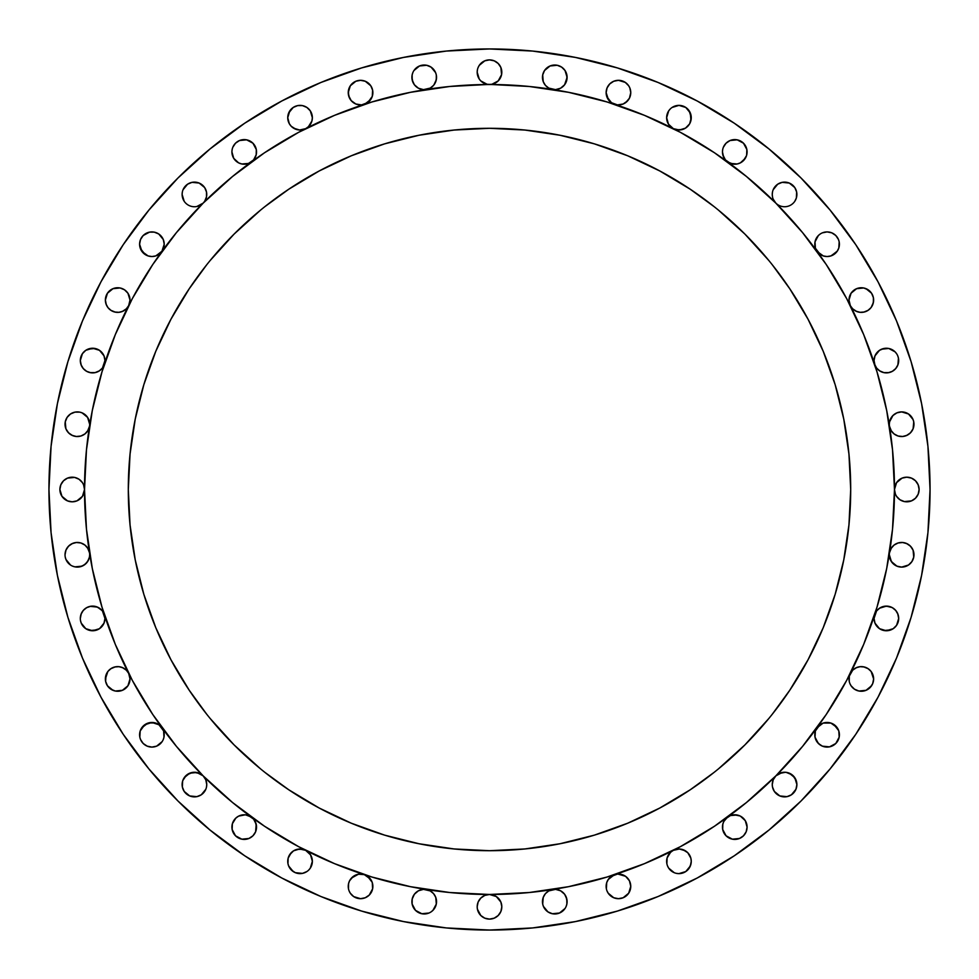 <?xml version="1.0" encoding="UTF-8"?>
<svg xmlns="http://www.w3.org/2000/svg" width="979" height="979" viewBox="0 0 979 979"><rect width="100%" height="100%" fill="white"/><g stroke="black" fill="none" stroke-linecap="round" stroke-linejoin="round"><path stroke-width="1.47" d="M128.641 305.693A12.311 12.311 0 0 1 105.377 300.051L106.062 304.09L108.02 307.675L111.055 310.429L114.812 312.032L118.9 312.313L122.84 311.236L126.23 308.936L128.665 305.644L129.999 300.051A12.311 12.311 0 0 1 128.69 305.595M104.325 364.408A12.311 12.311 0 0 1 80.315 360.553L81.086 364.812L83.264 368.545L86.617 371.298L90.704 372.718L95.036 372.632L90.227 372.632L86.935 371.469M83.031 368.263L81.257 365.265L80.315 360.553A12.311 12.311 0 0 1 92.638 348.243A12.311 12.311 0 0 1 104.361 364.298A12.311 12.311 0 0 0 104.949 360.553L102.477 367.945M89.493 426.232A12.311 12.311 0 0 1 76.338 436.499A12.311 12.311 0 0 1 65.03 424.225L65.275 421.814L65.874 428.704L68.31 432.583L71.969 435.3L76.374 436.499L80.927 436.01L84.965 433.893L87.975 430.442L89.505 426.146M76.044 436.463L72.63 435.594L68.64 432.926L65.972 428.937L65.03 424.225A12.311 12.311 0 0 1 77.341 411.902A12.311 12.311 0 0 1 89.664 424.225L87.584 417.384L82.065 412.844L87.584 417.384L89.664 424.225A12.311 12.311 0 0 1 89.517 426.073A12.311 12.311 0 0 0 89.664 424.225L89.664 424.25M84.524 489.243A404.976 404.976 0 0 0 84.524 489.5A12.311 12.311 0 0 1 72.213 501.811A12.311 12.311 0 0 1 59.89 489.5L61.971 496.341L60.833 494.211M89.664 554.75L89.664 554.775A12.311 12.311 0 0 1 77.341 567.098A12.311 12.311 0 0 1 65.03 554.775L65.972 550.063L68.64 546.074L72.63 543.406L76.044 542.537M102.477 611.055L104.949 618.447A12.311 12.311 0 0 1 92.638 630.757A12.311 12.311 0 0 1 80.315 618.447L81.257 613.735L83.031 610.737M128.849 673.723L129.999 678.949A12.311 12.311 0 0 1 117.688 691.26A12.311 12.311 0 0 1 105.377 678.949L107.837 671.57M163.738 731.374L164.215 734.776A12.311 12.311 0 0 1 151.904 747.087A12.311 12.311 0 0 1 139.593 734.776L140.07 731.374M206.508 786.969L206.74 784.571A12.311 12.311 0 0 1 194.429 796.882A12.311 12.311 0 0 1 182.118 784.571L182.535 781.389M255.372 821.883L256.535 827.096A12.311 12.311 0 0 1 244.224 839.407A12.311 12.311 0 0 1 231.913 827.096L232.28 824.098M311.995 858.314L312.362 861.312A12.311 12.311 0 0 1 300.051 873.623A12.311 12.311 0 0 1 287.74 861.312L288.071 858.485M372.387 882.96L372.864 886.362A12.311 12.311 0 0 1 360.553 898.685A12.311 12.311 0 0 1 348.243 886.362L348.524 883.707M433.819 893.937L435.594 896.935L436.536 901.659A12.311 12.311 0 0 1 424.225 913.97A12.311 12.311 0 0 1 411.902 901.659L412.171 899.126M501.578 909.197L500.881 911.498L501.811 906.787L500.881 902.075L501.811 906.787A12.311 12.311 0 0 1 489.5 919.11A12.311 12.311 0 0 1 477.189 906.787L477.422 909.197L477.189 906.787A12.311 12.311 0 0 1 489.5 894.476L449.802 892.53L410.495 886.693L371.947 877.037L334.524 863.649L298.595 846.664L264.501 826.227L232.586 802.547L203.142 775.857L176.453 746.414L152.773 714.499L132.336 680.405L115.351 644.476L101.963 607.053L92.307 568.505L86.47 529.198L84.524 489.5A404.976 404.976 0 0 1 489.5 84.524A404.976 404.976 0 0 1 894.476 489.5A404.976 404.976 0 0 0 894.476 489.243M566.058 896.703L567.098 901.659A12.311 12.311 0 0 1 554.775 913.97A12.311 12.311 0 0 1 542.464 901.659L543.406 896.935L545.181 893.937M629.607 881.149L630.757 886.362A12.311 12.311 0 0 1 618.447 898.685A12.311 12.311 0 0 1 606.136 886.362L606.613 882.96M690.929 858.485L691.26 861.312A12.311 12.311 0 0 1 678.949 873.623A12.311 12.311 0 0 1 666.638 861.312L667.005 858.314M746.72 824.098L747.087 827.096A12.311 12.311 0 0 1 734.776 839.407A12.311 12.311 0 0 1 722.465 827.096L722.759 824.428M796.465 781.389L796.882 784.571A12.311 12.311 0 0 1 784.571 796.882A12.311 12.311 0 0 1 772.26 784.571L772.492 786.969L772.26 784.571A12.311 12.311 0 0 1 775.857 775.87L778.415 773.912M838.93 731.374L839.407 734.776A12.311 12.311 0 0 1 827.096 747.087A12.311 12.311 0 0 1 814.785 734.776L815.262 731.374M871.163 671.57L873.623 678.949A12.311 12.311 0 0 1 861.312 691.26A12.311 12.311 0 0 1 849.001 678.949L849.282 676.281M895.969 610.737L897.743 613.735L898.685 618.447A12.311 12.311 0 0 1 886.362 630.757A12.311 12.311 0 0 1 874.051 618.447L876.523 611.055M902.956 542.537L906.37 543.406L910.36 546.074L913.028 550.063L913.97 554.775A12.311 12.311 0 0 1 901.659 567.098A12.311 12.311 0 0 1 889.336 554.775L889.336 554.75M917.029 496.341L915.5 498.201L918.167 494.211L919.11 489.5A12.311 12.311 0 0 1 906.787 501.811A12.311 12.311 0 0 1 894.476 489.5L896.556 482.659L894.476 489.5L892.53 529.198L886.693 568.505L877.037 607.053L863.649 644.476L846.664 680.405L826.227 714.499L802.547 746.414L775.857 775.857L746.414 802.547L714.499 826.227L680.405 846.664L644.476 863.649L607.053 877.037L568.505 886.693L529.198 892.53L489.5 894.476A404.976 404.976 0 0 0 489.757 894.476M889.483 426.073A12.311 12.311 0 0 1 889.336 424.225L889.581 421.814L889.336 424.225A12.311 12.311 0 0 0 889.483 426.073M889.495 426.146L891.025 430.442L894.035 433.893L898.073 436.01L902.626 436.499L907.031 435.3L910.69 432.583L913.126 428.704L913.725 421.814L913.97 424.225A12.311 12.311 0 0 1 902.662 436.499A12.311 12.311 0 0 1 889.507 426.232M874.639 364.298A12.311 12.311 0 0 1 874.051 360.553A12.311 12.311 0 0 0 874.639 364.298M892.065 371.469L888.773 372.632L883.964 372.632L888.296 372.718L892.383 371.298L895.736 368.545L897.914 364.812L898.441 358.143L898.685 360.553A12.311 12.311 0 0 1 874.675 364.408M850.31 305.595A12.311 12.311 0 0 1 849.001 300.051L851.069 293.21L849.001 300.051L850.335 305.644L852.77 308.936L856.16 311.236L860.1 312.313L864.188 312.032L867.945 310.429L870.98 307.675L872.938 304.09L873.623 300.051A12.311 12.311 0 0 1 850.359 305.693M817.086 251.395A12.311 12.311 0 0 1 814.785 244.224L815.017 241.825L815.385 248.03L817.135 251.456L823.29 255.935L827.096 256.535L823.682 256.057M830.498 256.057L827.096 256.535L830.902 255.935L837.057 251.456L838.807 248.03L839.174 241.825L839.407 244.224A12.311 12.311 0 0 1 817.184 251.53M796.233 198.394L794.813 201.27L796.355 198.003L796.649 192.031L796.882 194.429A12.311 12.311 0 0 1 775.87 203.142A12.311 12.311 0 0 1 772.26 194.429L772.492 196.828M727.47 161.816A12.311 12.311 0 0 1 722.465 151.904L722.808 154.78L725.415 159.907L730.518 163.456L737.175 163.982L734.177 164.203M740.038 163.04L737.175 163.982L740.369 162.881L745.276 158.341L746.634 155.245L746.855 149.506L747.087 151.904A12.311 12.311 0 0 1 727.605 161.914M673.307 128.641A12.311 12.311 0 0 1 666.638 117.688L668.706 110.847L666.638 117.688L668.449 124.125L673.356 128.665L679.426 129.999L685.386 128.188L687.821 126.23L689.693 123.709L691.26 117.688A12.311 12.311 0 0 1 673.405 128.69M614.592 104.325A12.311 12.311 0 0 1 606.136 92.638L608.485 99.87L611.214 102.599L617.48 104.912L623.158 104.007L620.588 104.765M627.539 100.935L623.158 104.007L625.691 102.599L629.424 98.218L630.757 92.638L629.827 87.926L630.757 92.638A12.311 12.311 0 0 1 614.702 104.361M161.816 251.53A12.311 12.311 0 0 1 139.593 244.224L141.943 251.456L148.098 255.935L151.904 256.535L148.502 256.057M155.318 256.057L151.904 256.535L155.71 255.935L161.865 251.456L164.215 244.224L163.285 239.512L158.745 233.981L163.285 239.512L164.215 244.224A12.311 12.311 0 0 1 161.914 251.395M205.81 199.141L204.672 201.27L206.508 196.828L206.508 192.031L206.74 194.429A12.311 12.311 0 0 1 189.718 205.81A12.311 12.311 0 0 1 182.118 194.429L184.187 201.27L182.767 198.394M251.395 161.914A12.311 12.311 0 0 1 231.913 151.904L233.724 158.341L238.631 162.881L241.825 163.982L238.962 163.04M244.823 164.203L241.825 163.982L248.482 163.456L253.585 159.907L256.192 154.78L256.302 149.506L256.535 151.904A12.311 12.311 0 0 1 251.53 161.816M305.595 128.69A12.311 12.311 0 0 1 287.74 117.688L289.307 123.709L291.179 126.23L293.614 128.188L299.574 129.999L305.644 128.665L308.409 126.732L311.909 121.029L312.362 117.688A12.311 12.311 0 0 1 305.693 128.641M364.298 104.361A12.311 12.311 0 0 1 348.243 92.638L350.311 85.797L348.475 90.227L348.573 95.501L351.192 100.629L355.842 104.007L353.492 102.722M361.104 104.937L355.842 104.007L361.52 104.912L367.786 102.599L372.265 96.431L372.632 90.227L372.864 92.638A12.311 12.311 0 0 1 364.408 104.325M426.073 89.517A12.311 12.311 0 0 1 411.902 77.341L412.147 74.942L412.196 79.984L414.398 84.781L418.412 88.208L423.491 89.64L430.234 88.086L433.587 85.344L435.777 81.612L436.536 77.341A12.311 12.311 0 0 1 426.232 89.493M552.768 89.493A12.311 12.311 0 0 1 542.464 77.341L542.696 74.942L543.223 81.612L545.413 85.344L548.766 88.086L555.509 89.64L560.588 88.208L564.602 84.781L567.098 77.341A12.311 12.311 0 0 1 552.927 89.517M477.422 69.803L477.189 72.213A12.311 12.311 0 0 1 489.5 59.89A12.311 12.311 0 0 1 501.811 72.213L501.578 74.612L500.881 67.502L501.811 72.213A12.311 12.311 0 0 1 489.5 84.524A12.311 12.311 0 0 1 477.189 72.213L479.257 79.054L478.119 76.925M132.373 298.522A404.976 404.976 0 0 0 132.336 298.595L152.773 264.501L176.453 232.586L203.142 203.142L200.585 205.088M199.875 205.48L196.828 206.508L203.142 203.142L232.586 176.453L264.501 152.773L298.595 132.336A404.976 404.976 0 0 0 298.546 132.373M680.478 132.373A404.976 404.976 0 0 0 680.405 132.336L714.499 152.773L746.414 176.453L775.857 203.142L802.547 232.586L826.227 264.501L846.664 298.595A404.976 404.976 0 0 0 846.627 298.546M772.309 714.193L789.82 690.171L808.042 659.773L823.204 627.723L835.148 594.351L843.751 559.964L848.952 524.903L850.702 489.5A361.202 361.202 0 0 1 489.5 850.702A361.202 361.202 0 0 1 128.298 489.5A361.202 361.202 0 0 1 489.5 128.298A361.202 361.202 0 0 1 850.702 489.5L848.952 454.097L843.751 419.036L835.148 384.649L823.204 351.277L808.042 319.227L789.82 288.829L772.309 264.807M57.418 575.444L67.918 617.382L57.418 575.444L51.067 532.686L48.95 489.5A440.55 440.55 0 0 1 489.5 48.95A440.55 440.55 0 0 1 930.05 489.5A440.55 440.55 0 0 1 489.5 930.05A440.55 440.55 0 0 1 48.95 489.5L51.067 446.314L57.418 403.556L67.918 361.618L82.481 320.904L100.972 281.83L123.195 244.738L100.972 281.83M320.904 896.519L361.618 911.082L320.904 896.519L281.83 878.028L244.738 855.805L210.02 830.045L177.982 801.018L148.955 768.98L123.195 734.262L100.972 697.17L82.481 658.096L67.918 617.382M921.582 403.556L911.082 361.618L896.519 320.904L911.082 361.618L921.582 403.556L927.933 446.314L930.05 489.5L927.933 532.686L921.582 575.444L911.082 617.382L896.519 658.096L878.028 697.17L855.805 734.262L830.045 768.98L801.018 801.018L768.98 830.045L734.262 855.805L697.17 878.028L658.096 896.519L617.382 911.082L575.444 921.582L532.686 927.933L489.5 930.05L446.314 927.933L403.556 921.582L361.618 911.082M107.457 293.21L112.977 288.683L107.457 293.21L105.377 300.051A12.311 12.311 0 0 1 117.688 287.74A12.311 12.311 0 0 1 129.999 300.051L129.718 302.719M124.529 289.821L127.931 293.21L124.529 289.821L120.099 287.973L112.977 288.683M129.069 295.34L129.999 300.051L127.931 293.21M129.766 302.462L128.849 305.277M128.482 305.986L126.291 308.874M126.401 308.764L122.399 311.432L119.254 312.264M118.545 312.338L114.984 312.068M115.289 312.13L110.847 310.294L108.265 307.981M107.837 307.43L106.136 304.322M106.319 304.763L105.377 300.051M82.395 353.713L85.797 350.311L82.395 353.713L80.315 360.553M87.926 349.173L95.036 348.475L99.479 350.311L92.638 348.243L85.797 350.311M102.868 353.713L104.007 355.842L99.479 350.311M104.251 364.629L104.007 365.265M102.073 368.459L99.197 370.968M99.479 370.784L95.036 372.632L99.063 371.053L102.305 368.177L104.349 364.359M86.36 371.151L83.46 368.765M70.5 413.982L74.942 412.147L79.752 412.147L74.942 412.147L70.5 413.982L67.11 417.384L65.275 421.814M89.481 426.306L87.584 431.066L85.234 433.673M84.745 434.064L81.22 435.912M80.621 436.096L76.656 436.512M61.971 482.659L63.5 480.799L60.833 484.789L59.89 489.5A12.311 12.311 0 0 1 72.213 477.189A12.311 12.311 0 0 1 84.524 489.5L82.444 496.341L84.524 489.5L86.47 449.802L92.307 410.495L101.963 371.947L115.351 334.524L132.336 298.595M79.054 479.257L82.444 482.659L79.054 479.257L74.612 477.422L67.502 478.119L63.5 480.799M846.664 298.595L863.649 334.524L877.037 371.947L886.693 410.495L892.53 449.802L894.476 489.5L895.418 494.211L894.476 489.5A404.976 404.976 0 0 1 489.5 894.476A404.976 404.976 0 0 1 84.524 489.5L83.582 484.789L84.524 489.5A404.976 404.976 0 0 0 84.524 489.757M79.054 499.743L76.925 500.881L82.444 496.341M69.803 501.578L67.502 500.881L72.213 501.811L76.925 500.881M63.5 498.201L61.971 496.341L67.502 500.881M76.656 542.488L80.621 542.904M81.22 543.088L84.745 544.936M85.234 545.327L87.853 548.362M87.584 547.934L89.481 552.694M89.664 554.775L89.419 557.186L89.664 554.775A12.311 12.311 0 0 0 89.517 552.927A12.311 12.311 0 0 1 89.664 554.775M88.722 559.486L86.054 563.488L82.065 566.156L74.942 566.853L79.752 566.853L84.182 565.018L87.584 561.616L89.419 557.186M72.63 566.156L74.942 566.853M67.11 561.616L65.972 559.486L70.5 565.018M65.275 557.186L65.972 559.486M83.46 610.235L86.36 607.849M86.935 607.531L90.545 606.319M90.227 606.368L97.349 607.078L102.073 610.541M104.007 613.735L104.251 614.371M102.868 625.287L99.479 628.689L104.007 623.158L104.949 618.447A12.311 12.311 0 0 0 104.361 614.702A12.311 12.311 0 0 1 104.949 618.447M97.349 629.827L90.227 630.525L85.797 628.689L92.638 630.757L99.479 628.689M82.395 625.287L81.257 623.158L85.797 628.689M80.559 620.857L81.257 623.158M108.265 671.019L110.982 668.62M110.847 668.706L115.289 666.87L118.545 666.662M119.254 666.736L122.693 667.69M122.399 667.568L126.401 670.236L128.482 673.014M128.69 673.405A12.311 12.311 0 0 1 129.999 678.949L127.931 685.789L129.999 678.949L128.665 673.356L126.23 670.064L122.84 667.764L118.9 666.687L114.812 666.968L111.055 668.571L108.02 671.325L106.062 674.91L105.61 681.347L105.377 678.949A12.311 12.311 0 0 1 128.641 673.307M126.401 687.65L122.399 690.317L127.931 685.789M112.977 690.317L107.457 685.789L110.847 689.179L115.289 691.027L122.399 690.317M140.303 730.664L141.845 727.678M141.661 727.935L147.792 723.175M148.502 722.943L155.318 722.943M156.016 723.175L159.002 724.717M158.745 724.533L163.517 730.664M161.914 727.605A12.311 12.311 0 0 1 164.215 734.776L163.982 737.175L163.615 730.97L159.136 724.815L151.904 722.465L144.672 724.815L140.193 730.97L139.826 737.175L139.593 734.776A12.311 12.311 0 0 1 161.816 727.47M163.285 739.488L163.982 737.175M158.745 745.019L156.616 746.157L162.147 741.617M149.506 746.855L147.193 746.157L151.904 747.087L156.616 746.157M143.203 743.489L140.523 739.488L143.203 743.489L147.193 746.157M182.767 780.606L186.316 775.307M186.94 774.805L192.826 772.358M193.622 772.284L199.875 773.52M200.585 773.912L203.142 775.857L196.828 772.492L189.718 773.19L184.187 777.73L182.645 780.997L182.351 786.969L182.118 784.571A12.311 12.311 0 0 1 203.13 775.857A12.311 12.311 0 0 1 206.74 784.571L205.81 779.859L203.142 775.857M192.031 796.649L189.718 795.951L196.828 796.649L201.27 794.813L205.81 789.282M232.512 823.29L235.719 818.187M235.511 818.383L238.203 816.351M238.962 815.96L244.823 814.797M245.668 814.871L251.297 817.024M251.065 816.853L253.316 818.787M253.953 819.545L254.919 820.989M256.302 829.494L255.605 831.807L256.192 824.22L253.585 819.093L248.482 815.544L245.191 814.822L238.631 816.119L235.866 818.052L232.366 823.755L232.145 829.494L231.913 827.096A12.311 12.311 0 0 1 251.395 817.086M252.925 835.797L248.935 838.477L252.925 835.797L255.605 831.807M237.383 837.339L235.511 835.797L241.825 839.174L248.935 838.477M288.291 857.653L289.062 855.756M289.503 854.961L293.443 850.922M293.21 851.069L296.037 849.674M296.931 849.405L302.584 849.258M302.462 849.234L305.301 850.164M306.072 850.567L310.453 854.716M310.294 854.471L311.763 857.506M305.693 850.359A12.311 12.311 0 0 1 312.362 861.312L310.294 868.153L312.362 861.312L310.551 854.875L305.644 850.335L299.574 849.001L293.614 850.812L291.179 852.77L288.144 858.204L287.973 863.711L287.74 861.312A12.311 12.311 0 0 1 305.595 850.31M308.764 870.013L310.294 868.153M297.653 873.39L295.34 872.681L302.462 873.39L306.892 871.543M293.21 871.543L288.683 866.023L291.35 870.013L295.34 872.681M348.475 883.964L349.393 881.149M349.858 880.268L350.825 878.824M351.461 878.065L358.412 874.235M358.143 874.296L361.104 874.063M362.095 874.149L363.796 874.492M364.665 874.761L367.639 876.303M367.394 876.132L372.155 882.25M370.784 893.203L369.254 895.075L372.632 888.773L372.265 882.568L370.515 879.13L364.359 874.651L358.62 874.21L353.309 876.401L349.576 880.782L348.573 883.499L348.475 888.773L348.243 886.362A12.311 12.311 0 0 1 364.298 874.639M353.713 896.605L350.311 893.203L353.713 896.605L360.553 898.685L365.265 897.743L369.254 895.075M349.173 891.074L350.311 893.203M412.147 899.248L412.942 896.703M413.383 895.809L414.203 894.5M414.863 893.656L415.891 892.591M416.724 891.881L417.935 891.061M418.902 890.547L420.26 889.997M421.313 889.691L422.769 889.421M423.834 889.348L425.375 889.397M426.306 889.519L429.916 890.731M430.491 891.061L433.391 893.435M426.232 889.507A12.311 12.311 0 0 1 436.536 901.659L436.304 904.058L435.777 897.388L433.587 893.656L430.234 890.914L423.491 889.36L418.412 890.792L414.398 894.219L412.196 899.016L412.147 904.058L411.902 901.659A12.311 12.311 0 0 1 426.073 889.483M434.456 908.5L432.926 910.36L436.304 904.058M431.066 911.89L432.926 910.36M426.624 913.725L421.814 913.725L428.937 913.028M413.982 908.5L412.147 904.058L415.512 910.36L421.814 913.725M498.201 915.5L494.211 918.167L498.201 915.5L500.881 911.498M482.659 917.029L480.799 915.5L484.789 918.167L489.5 919.11L494.211 918.167M545.609 893.435L548.509 891.061M549.084 890.731L552.694 889.519M553.624 889.397L555.166 889.348M556.231 889.421L557.687 889.691M558.74 889.997L560.098 890.547M561.065 891.061L562.276 891.881M563.109 892.591L564.137 893.656M564.797 894.5L565.617 895.809M552.927 889.483A12.311 12.311 0 0 1 567.098 901.659L566.853 904.058L566.804 899.016L564.602 894.219L560.588 890.792L555.509 889.36L548.766 890.914L545.413 893.656L543.223 897.388L542.696 904.058L542.464 901.659A12.311 12.311 0 0 1 552.768 889.507M566.156 906.37L566.853 904.058M561.616 911.89L559.486 913.028L565.018 908.5M557.186 913.725L552.376 913.725L559.486 913.028M544.544 908.5L543.406 906.37L547.934 911.89L552.376 913.725M606.845 882.25L608.387 879.277M608.216 879.521L614.335 874.761M615.204 874.492L616.905 874.149M617.896 874.063L625.508 876.278M625.287 876.132L627.539 878.065M628.175 878.824L629.142 880.268M614.702 874.639A12.311 12.311 0 0 1 630.757 886.362L628.689 893.203L630.757 886.362L629.424 880.782L625.691 876.401L620.38 874.21L617.48 874.088L611.214 876.401L608.485 879.13L606.735 882.568L606.368 888.773L606.136 886.362A12.311 12.311 0 0 1 614.592 874.675M625.287 896.605L623.158 897.743L628.689 893.203M616.048 898.441L613.735 897.743L618.447 898.685L623.158 897.743M609.746 895.075L608.216 893.203L613.735 897.743M607.078 891.074L608.216 893.203M667.237 857.506L670.444 852.403M670.236 852.599L672.928 850.567M673.699 850.164L679.23 849.001M678.949 849.001L682.069 849.405M682.963 849.674L687.747 852.697M687.65 852.599L689.497 854.961M689.938 855.756L690.709 857.653M691.027 863.711L689.179 868.153L685.789 871.543L690.317 866.023L691.26 861.312L690.856 858.204L687.821 852.77L685.386 850.812L679.426 849.001L673.356 850.335L670.591 852.268L667.091 857.971L666.87 863.711L666.638 861.312A12.311 12.311 0 0 1 673.307 850.359M681.347 873.39L678.949 873.623L685.789 871.543M676.538 873.39L678.949 873.623M672.108 871.543L668.706 868.153L674.237 872.681M667.568 866.023L668.706 868.153M722.698 824.697L723.628 821.883M724.081 820.989L725.047 819.545M725.684 818.787L730.334 815.617M730.065 815.715L733.332 814.871M734.177 814.797L740.038 815.96M740.797 816.351L745.178 820.5M745.019 820.255L746.487 823.29M746.855 829.494L746.157 831.807L747.087 827.096L745.276 820.659L740.369 816.119L737.175 815.017L730.518 815.544L727.544 817.135L723.811 821.503L722.808 824.22L722.698 829.494L722.465 827.096A12.311 12.311 0 0 1 727.47 817.184M743.489 835.797L739.488 838.477L743.489 835.797L746.157 831.807M727.935 837.339L726.075 835.797L732.378 839.174L739.488 838.477M779.125 773.52L785.378 772.284M786.174 772.358L792.06 774.805M792.684 775.307L796.233 780.606M796.649 786.969L795.951 789.282L796.882 784.571L794.813 777.73L789.282 773.19L785.782 772.321L782.172 772.492L775.857 775.857L773.19 779.859L772.26 784.571M782.172 796.649L779.859 795.951L786.969 796.649L791.411 794.813L795.951 789.282M773.19 789.282L772.492 786.969L774.328 791.411L779.859 795.951M815.483 730.664L817.037 727.678M816.853 727.935L822.984 723.175M823.682 722.943L830.498 722.943M831.208 723.175L834.194 724.717M833.937 724.533L838.697 730.664M837.339 741.617L835.797 743.489L839.174 737.175L838.807 730.97L837.057 727.544L830.902 723.065L823.29 723.065L819.864 724.815L815.385 730.97L815.017 737.175L814.785 734.776A12.311 12.311 0 0 1 817.086 727.605M820.255 745.019L816.853 741.617L815.017 737.175L818.383 743.489L822.384 746.157L829.494 746.855L835.797 743.489M849.234 676.538L850.151 673.723M850.518 673.014L852.709 670.125M852.599 670.236L856.601 667.568L859.746 666.736M860.455 666.662L864.016 666.932M863.711 666.87L868.153 668.706L870.735 671.019M873.39 681.347L872.681 683.66L873.623 678.949L872.938 674.91L870.98 671.325L867.945 668.571L864.188 666.968L860.1 666.687L856.16 667.764L852.77 670.064L849.331 676.073L849.234 681.347L849.001 678.949A12.311 12.311 0 0 1 850.31 673.405M871.543 685.789L866.023 690.317L870.013 687.65L872.681 683.66M854.471 689.179L851.069 685.789L854.471 689.179L858.901 691.027L866.023 690.317M849.931 683.66L851.069 685.789M874.749 614.371L874.993 613.735M876.927 610.541L879.803 608.032M879.521 608.216L886.362 606.136L892.065 607.531M892.64 607.849L895.54 610.235M896.605 625.287L893.203 628.689L896.605 625.287L898.685 618.447L897.914 614.188L895.736 610.455L892.383 607.702L888.296 606.282L883.964 606.368L879.937 607.947L876.694 610.823L874.651 614.641M891.074 629.827L883.964 630.525L879.521 628.689L886.362 630.757L893.203 628.689M876.132 625.287L874.993 623.158L879.521 628.689M889.519 552.694L891.416 547.934L893.766 545.327M894.255 544.936L897.78 543.088M898.379 542.904L902.344 542.488M889.507 552.768A12.311 12.311 0 0 1 902.662 542.501A12.311 12.311 0 0 1 913.97 554.775L913.725 557.186L913.126 550.296L910.69 546.417L907.031 543.7L902.626 542.501L898.073 542.99L894.035 545.107L891.025 548.558L889.495 552.854M908.5 565.018L901.659 567.098L896.935 566.156L891.416 561.616L889.336 554.775L890.278 559.486L892.946 563.488L896.935 566.156L901.659 567.098L908.5 565.018L911.89 561.616L913.725 557.186M899.946 479.257L902.075 478.119L896.556 482.659M909.197 477.422L911.498 478.119L906.787 477.189L902.075 478.119M915.5 480.799L918.167 484.789L915.5 480.799L911.498 478.119M899.946 499.743L896.556 496.341L899.946 499.743L904.388 501.578L911.498 500.881L915.5 498.201M890.278 419.514L892.946 415.512L896.935 412.844L901.659 411.902L908.5 413.982L901.659 411.902L896.935 412.844L892.946 415.512L889.581 421.814M911.89 417.384L913.028 419.514L908.5 413.982M889.336 424.25L889.336 424.225A12.311 12.311 0 0 1 901.659 411.902A12.311 12.311 0 0 1 913.97 424.225L913.028 428.937L910.36 432.926L906.37 435.594L902.956 436.463M902.344 436.512L898.379 436.096M897.78 435.912L894.255 434.064M893.766 433.673L891.147 430.638M891.416 431.066L889.519 426.306M876.132 353.713L879.521 350.311L874.993 355.842L874.051 360.553A12.311 12.311 0 0 1 886.362 348.243A12.311 12.311 0 0 1 898.685 360.553L897.743 365.265L895.969 368.263M881.651 349.173L888.773 348.475L895.075 351.84L888.773 348.475L883.964 348.475L879.521 350.311M896.605 353.713L895.075 351.84M895.54 368.765L892.64 371.151M874.651 364.359L876.694 368.177L879.937 371.053L883.964 372.632L879.521 370.784L876.927 368.459M876.523 367.945L874.749 364.629M874.993 365.265L874.051 360.553M852.599 291.35L856.601 288.683L851.069 293.21M866.023 288.683L871.543 293.21L868.153 289.821L863.711 287.973L856.601 288.683M850.151 305.277L849.001 300.051A12.311 12.311 0 0 1 861.312 287.74A12.311 12.311 0 0 1 873.623 300.051L873.39 297.653L873.39 302.462L871.163 307.43M870.735 307.981L868.018 310.38M868.153 310.294L863.711 312.13L860.455 312.338M859.746 312.264L856.307 311.31M856.601 311.432L852.599 308.764L850.518 305.986M815.715 239.512L818.383 235.511L815.017 241.825M820.255 233.981L818.383 235.511M829.494 232.145L831.807 232.843L827.096 231.913L822.384 232.843M835.797 235.511L838.477 239.512L835.797 235.511L831.807 232.843M815.262 247.626L814.785 244.224A12.311 12.311 0 0 1 827.096 231.913A12.311 12.311 0 0 1 839.407 244.224L838.93 247.626M838.697 248.336L837.155 251.322M837.339 251.065L831.208 255.825M822.984 255.825L819.998 254.283M820.255 254.467L815.483 248.336M772.492 192.031L772.26 194.429A12.311 12.311 0 0 1 784.571 182.118A12.311 12.311 0 0 1 796.882 194.429L796.465 197.611M786.969 182.351L789.282 183.049L782.172 182.351L777.73 184.187L773.19 189.718M792.06 204.195L792.684 203.693M785.378 206.716L786.174 206.642M778.415 205.088L779.125 205.48M722.698 149.506L722.465 151.904A12.311 12.311 0 0 1 734.776 139.593A12.311 12.311 0 0 1 747.087 151.904L746.72 154.902M726.075 143.203L730.065 140.523L726.075 143.203L723.395 147.193M741.617 141.661L743.489 143.203L737.175 139.826L730.065 140.523M746.487 155.71L743.281 160.813M743.489 160.617L740.797 162.649M733.332 164.129L727.703 161.976M727.935 162.147L725.684 160.213M725.047 159.455L724.081 158.011M723.628 157.117L722.465 151.904M670.236 108.987L668.706 110.847M667.005 120.686L666.638 117.688A12.311 12.311 0 0 1 678.949 105.377A12.311 12.311 0 0 1 691.26 117.688L689.179 110.847L685.789 107.457L690.317 112.977L690.929 120.515M690.709 121.347L689.938 123.244M689.497 124.039L685.557 128.078M685.789 127.931L682.963 129.326M682.069 129.595L676.416 129.742M676.538 129.766L673.699 128.836M672.928 128.433L668.547 124.284M668.706 124.529L667.237 121.494M608.216 85.797L609.746 83.925L607.078 87.926L606.136 92.638A12.311 12.311 0 0 1 618.447 80.315A12.311 12.311 0 0 1 630.757 92.638L630.476 95.293M616.048 80.559L618.447 80.315L613.735 81.257L609.746 83.925M625.287 82.395L628.689 85.797L625.287 82.395L618.447 80.315M630.525 95.036L629.607 97.851M629.142 98.732L628.175 100.176M620.857 104.704L617.896 104.937M616.905 104.851L615.204 104.508M614.335 104.239L611.361 102.697M611.606 102.868L606.845 96.75M606.613 96.04L606.136 92.638M141.661 237.383L143.203 235.511L140.523 239.512L139.593 244.224A12.311 12.311 0 0 1 151.904 231.913A12.311 12.311 0 0 1 164.215 244.224L163.738 247.626M163.517 248.336L161.963 251.322M162.147 251.065L156.016 255.825M147.792 255.825L144.806 254.283M145.063 254.467L140.303 248.336M140.07 247.626L139.593 244.224M182.351 192.031L182.118 194.429A12.311 12.311 0 0 1 194.429 182.118A12.311 12.311 0 0 1 206.74 194.429M196.828 182.351L199.141 183.049L192.031 182.351L187.589 184.187L183.049 189.718M192.826 206.642L193.622 206.716M186.316 203.693L186.94 204.195M182.535 197.611L182.118 194.429M232.145 149.506L231.913 151.904A12.311 12.311 0 0 1 244.224 139.593A12.311 12.311 0 0 1 256.535 151.904L256.241 154.572M235.511 143.203L239.512 140.523L235.511 143.203L232.843 147.193M251.065 141.661L252.925 143.203L246.622 139.826L239.512 140.523M256.302 154.303L255.372 157.117M254.919 158.011L253.953 159.455M253.316 160.213L248.666 163.383M248.935 163.285L245.668 164.129M238.203 162.649L233.822 158.5M233.981 158.745L232.512 155.71M232.28 154.902L231.913 151.904M288.683 112.977L293.21 107.457L289.821 110.847L287.74 117.688A12.311 12.311 0 0 1 300.051 105.377A12.311 12.311 0 0 1 312.362 117.688L311.995 120.686M306.892 107.457L310.294 110.847L306.892 107.457L302.462 105.61L297.653 105.61L293.21 107.457M311.432 112.977L312.362 117.688L310.294 110.847M311.763 121.494L308.556 126.597M308.764 126.401L306.072 128.433M305.301 128.836L299.77 129.999M300.051 129.999L296.931 129.595M296.037 129.326L291.252 126.303M291.35 126.401L289.503 124.039M289.062 123.244L288.291 121.347M288.071 120.515L287.74 117.688M353.713 82.395L355.842 81.257L350.311 85.797M362.952 80.559L365.265 81.257L360.553 80.315L355.842 81.257M369.254 83.925L370.784 85.797L365.265 81.257M349.393 97.851L348.243 92.638A12.311 12.311 0 0 1 360.553 80.315A12.311 12.311 0 0 1 372.864 92.638L372.387 96.04M372.155 96.75L370.613 99.723M370.784 99.479L364.665 104.239M363.796 104.508L362.095 104.851M353.713 102.868L351.461 100.935M350.825 100.176L349.858 98.732M412.844 72.63L412.147 74.942M417.384 67.11L419.514 65.972L413.982 70.5M421.814 65.275L426.624 65.275L419.514 65.972M432.926 68.64L435.594 72.63L431.066 67.11L426.624 65.275M412.942 82.297L411.902 77.341A12.311 12.311 0 0 1 424.225 65.03A12.311 12.311 0 0 1 436.536 77.341L436.304 74.942L436.304 79.752L433.819 85.063M433.391 85.565L430.491 87.939M429.916 88.269L426.306 89.481M425.375 89.603L423.834 89.652M422.769 89.578L421.313 89.309M420.26 89.003L418.902 88.453M417.935 87.939L416.724 87.119M415.891 86.409L414.863 85.344M414.203 84.5L413.383 83.191M547.934 67.11L550.063 65.972L544.544 70.5L542.696 74.942M552.376 65.275L557.186 65.275L550.063 65.972M545.181 85.063L543.406 82.065L542.464 77.341A12.311 12.311 0 0 1 554.775 65.03A12.311 12.311 0 0 1 567.098 77.341L565.018 70.5L566.853 74.942L566.829 79.874M566.853 79.752L566.058 82.297M565.617 83.191L564.797 84.5M564.137 85.344L563.109 86.409M562.276 87.119L561.065 87.939M560.098 88.453L558.74 89.003M557.687 89.309L556.231 89.578M555.166 89.652L553.624 89.603M552.694 89.481L549.084 88.269M548.509 87.939L545.609 85.565M478.119 67.502L479.257 65.373L478.119 67.502M480.799 63.5L484.789 60.833L479.257 65.373M496.341 61.971L498.201 63.5L494.211 60.833L489.5 59.89L484.789 60.833M482.659 82.444L480.799 80.914L487.101 84.28L529.198 86.47L568.505 92.307L607.053 101.963L644.476 115.351L680.405 132.336M264.807 772.309L288.829 789.82L319.227 808.042L351.277 823.204L384.649 835.148L419.036 843.751L454.097 848.952L489.5 850.702L524.903 848.952L559.964 843.751L594.351 835.148L627.723 823.204L659.773 808.042L690.171 789.82L714.193 772.309M206.691 264.807L189.18 288.829L170.958 319.227L155.796 351.277L143.852 384.649L135.249 419.036L130.048 454.097L128.298 489.5L130.048 524.903L135.249 559.964L143.852 594.351L155.796 627.723L170.958 659.773L189.18 690.171L206.691 714.193M714.193 206.691L690.171 189.18L659.773 170.958L627.723 155.796L594.351 143.852L559.964 135.249L524.903 130.048L489.5 128.298L454.097 130.048L419.036 135.249L384.649 143.852L351.277 155.796L319.227 170.958L288.829 189.18L264.807 206.691M298.595 132.336L334.524 115.351L371.947 101.963L410.495 92.307L449.802 86.47L491.899 84.28L498.201 80.914L501.578 74.612M210.289 718.635L234.091 744.909L260.365 768.711M718.635 768.711L744.909 744.909L768.711 718.635M768.711 260.365L744.909 234.091L718.635 210.289M260.365 210.289L234.091 234.091L210.289 260.365M894.476 489.757A404.976 404.976 0 0 0 894.476 489.5A12.311 12.311 0 0 1 906.787 477.189A12.311 12.311 0 0 1 919.11 489.5L918.167 484.789M489.243 894.476A404.976 404.976 0 0 0 489.5 894.476L484.789 895.418L480.799 898.086L478.119 902.075L477.189 906.787M123.195 244.738L148.955 210.02L177.982 177.982L210.02 148.955L244.738 123.195L281.83 100.972L320.904 82.481L361.618 67.918L403.556 57.418L446.314 51.067L489.5 48.95L532.686 51.067L575.444 57.418L617.382 67.918L658.096 82.481L697.17 100.972L734.262 123.195L768.98 148.955L801.018 177.982L830.045 210.02L855.805 244.738L878.028 281.83L896.519 320.904M82.065 412.844L79.752 412.147M83.582 484.789L82.444 482.659M89.505 552.854L87.975 548.558L84.965 545.107L80.927 542.99L76.374 542.501L71.969 543.7L68.31 546.417L65.874 550.296L65.03 554.775A12.311 12.311 0 0 1 76.338 542.501A12.311 12.311 0 0 1 89.493 552.768M104.349 614.641L102.305 610.823L99.063 607.947L95.036 606.368L90.704 606.282L86.617 607.702L83.264 610.455L81.086 614.188L80.315 618.447A12.311 12.311 0 0 1 104.325 614.592M105.61 681.347L107.457 685.789M139.826 737.175L140.523 739.488M182.351 786.969L184.187 791.411L189.718 795.951M232.145 829.494L235.511 835.797M287.973 863.711L288.683 866.023M477.422 909.197L480.799 915.5M500.881 902.075L496.341 896.556L489.5 894.476A12.311 12.311 0 0 1 501.811 906.787M542.696 904.058L543.406 906.37M722.698 829.494L726.075 835.797M874.051 618.447A12.311 12.311 0 0 1 874.639 614.702A12.311 12.311 0 0 0 874.051 618.447L874.993 623.158M889.483 552.927A12.311 12.311 0 0 0 889.336 554.775A12.311 12.311 0 0 1 889.483 552.927M895.418 494.211L896.556 496.341M913.725 421.814L913.028 419.514M898.441 358.143L897.743 355.842M873.39 297.653L871.543 293.21M839.174 241.825L838.477 239.512M796.649 192.031L794.813 187.589L789.282 183.049M773.19 199.141L775.857 203.142M746.855 149.506L743.489 143.203M685.789 107.457L678.949 105.377L672.108 107.457M629.827 87.926L628.689 85.797M565.018 70.5L561.616 67.11L557.186 65.275M500.881 67.502L498.201 63.5M479.257 79.054L480.799 80.914M436.304 74.942L435.594 72.63M372.632 90.227L370.784 85.797M256.302 149.506L252.925 143.203M203.142 203.142L204.672 201.27M206.508 192.031L204.672 187.589L199.141 183.049M158.745 233.981L154.303 232.145L149.506 232.145L143.203 235.511M104.949 360.553L104.007 355.842M874.675 614.592A12.311 12.311 0 0 1 898.685 618.447M850.359 673.307A12.311 12.311 0 0 1 873.623 678.949M817.184 727.47A12.311 12.311 0 0 1 839.407 734.776M775.857 775.857A12.311 12.311 0 0 1 796.882 784.571M727.605 817.086A12.311 12.311 0 0 1 747.087 827.096M673.405 850.31A12.311 12.311 0 0 1 691.26 861.312M364.408 874.675A12.311 12.311 0 0 1 372.864 886.362M251.53 817.184A12.311 12.311 0 0 1 256.535 827.096"/></g></svg>
